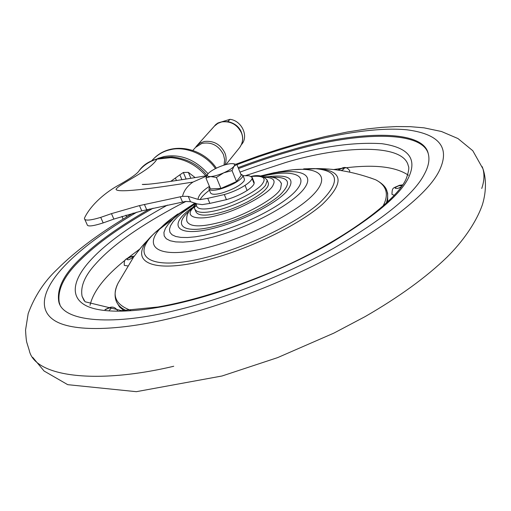 <?xml version="1.0" encoding="UTF-8"?>
<svg xmlns="http://www.w3.org/2000/svg" width="511" height="511" viewBox="0 0 511 511"><rect width="100%" height="100%" fill="white"/><g stroke="black" fill="none" stroke-linecap="round" stroke-linejoin="round"><path stroke-width="0.77" d="M149.557 209.005C119.191 226.437 96.132 242.974 80.38 258.604C63.958 274.177 56.747 288.453 58.746 301.433C62.451 322.486 115.013 325.935 177.502 309.934C222.311 299.19 283.509 276.195 333.498 248.34C384.087 218.772 414.408 193.988 424.456 173.989C428.601 166.324 429.866 159.541 428.244 153.645C422.916 127.622 350.942 131.717 288.945 150.656C273.059 155.172 256.126 160.837 238.139 167.64M153.064 208.207C121.248 226.226 97.167 243.357 80.834 259.601C64.424 275.186 57.232 289.488 59.244 302.506L59.94 304.46M428.122 153.243C420.444 128.644 349.888 133.205 289.315 151.607C273.436 156.123 256.503 161.783 238.522 168.579M251.291 176.359C258.636 174.596 263.944 175.918 267.215 180.345L265.618 185.193C262.782 189.102 256.426 193.726 246.551 199.054C237.034 203.87 228.04 207.415 219.564 209.702C205.518 213.406 197.291 213.266 194.895 209.274L196.032 211.976C198.447 216 206.674 216.166 220.714 212.474C229.19 210.2 238.177 206.655 247.688 201.839C262.501 193.612 269.374 187.358 268.307 183.066L266.998 179.789M195.323 204.63L189.274 211.081C187.339 213.509 186.477 216.562 186.694 220.247L186.937 221.346C189.741 226.941 200.491 227.325 219.2 222.496C243.134 216.836 278.163 197.048 280.667 188.399L281.452 183.538L281.107 182.829M139.752 249.093L127.507 258.247M125.374 259.958C104.902 276.349 93.117 291.474 90.032 305.335M408.398 175.235C395.367 166.433 373.407 164.101 342.504 168.234M341.137 168.419L333.453 169.575M116.898 302.563L119.504 306.9L123.86 310.567M387.715 201.966L387.651 193.177L387.025 191.459M394.281 195.298L391.943 194.327C392.218 186.994 392.908 188.463 399.359 185.321L402.585 184.867M349.811 170.827L349.422 172.066M127.635 265.886L124.294 265.401C123.898 258.732 125.559 259.396 131.557 256.496L134.284 256.145M217.086 123.828L217.814 123.01L220.318 122.257M221.231 121.982L230.027 119.319C241.799 120.685 248.934 136.271 241.633 144.409L241.601 144.447M227.778 121.669L230.027 119.319M217.009 123.873L217.814 123.01M228.034 121.592C237.015 123.828 241.895 129.392 242.68 138.302M224.016 165.142L224.642 159.656L223.422 154.469C218.548 145.348 211.337 141.681 201.788 143.457L195.553 147.385L192.845 150.406M208.034 173.721C195.215 159.483 180.594 153.747 164.172 156.513L157.873 158.429M243.025 175.682L249.164 175.765L252.153 177.394L252.089 178.543C251.425 180.434 249.081 182.708 245.056 185.378C238.963 189.23 232.051 192.296 224.323 194.557L207.747 198.345L200.146 199.59L197.974 199.354C198.581 195.145 202.394 190.82 209.401 186.374M254.056 182.114L254.127 183.59C253.475 185.499 251.137 187.793 247.12 190.475C241.045 194.346 234.147 197.406 226.424 199.654L209.855 203.397L202.247 204.617L197.195 203.927L190.475 201.679L185.404 201.475L141.764 210.871L113.87 219.085L103.184 222.905C92.772 226.232 87.426 226.814 87.164 224.648L84.698 219.187M125.981 215.131L126.568 217.028M122.072 216.319L123.036 219.174M206.144 176.167C196.582 165.008 184.81 158.838 170.834 157.656L156.743 159.17C149.582 161.316 143.738 165.13 139.209 170.604C137.625 173.421 131.046 178.122 119.465 184.701C106.448 191.651 91.514 203.921 84.769 217.462L84.411 218.548C84.749 220.937 90.185 220.548 100.718 217.379L111.455 213.636L139.471 205.594L182.516 196.32L188.246 196.396L197.974 199.354M170.693 181.392L179.846 174.832L181.897 179.693M195.138 177.592L188.355 172.36L190.839 178.282M188.355 172.36L183.347 172.475L186.1 179.029M183.347 172.475L179.846 174.832M182.516 196.32C183.851 190.75 187.339 185.998 192.966 182.076L206.674 176.02M208.098 173.644L208.073 173.676C209.951 171.632 213.323 169.518 218.191 167.333C223.205 165.187 227.504 163.954 231.068 163.629L233.061 163.68C234.76 164.018 235.06 164.893 233.974 166.311C232.211 168.368 228.8 170.54 223.741 172.827C218.593 175.03 214.23 176.276 210.653 176.557C207.402 176.653 206.514 175.714 208.009 173.753L205.939 178.026L210.653 176.557L216.409 177.451L223.741 172.827L232.032 170.585L233.974 166.311L236.842 164.453L232.703 163.635M236.842 164.453L241.256 175.324L236.51 181.571L220.937 188.438L210.449 188.898L205.939 178.026M220.937 188.438L216.409 177.451M236.51 181.571L232.032 170.585M240.751 174.079L242.897 175.362L242.521 176.991C238.886 181.424 231.553 185.416 220.528 188.968C213.905 190.769 210.027 190.769 208.897 188.961L209.599 186.854M242.897 175.362L244.488 179.297L244.117 180.939C240.502 185.397 233.182 189.402 222.164 192.941C215.546 194.736 211.669 194.71 210.526 192.883L208.897 188.961M196.543 203.659C195.355 209.651 202.963 210.596 219.372 206.501C235.073 202.656 258.751 190.06 262.545 183.577C266.544 177.828 262.858 175.458 251.482 176.487M481.745 188.476L482.148 187.237C484.256 180.511 484.511 174.34 482.921 168.732L482.218 166.688M133.205 213.093C101.427 231.611 75.998 250.447 56.906 269.591C44.131 281.644 34.556 296.303 28.182 313.582L25.55 330.068C25.914 336.832 26.348 341.003 26.847 342.594L29.21 350.207C34.55 377.284 97.294 384.413 173.74 366.259M136.942 212.103C105.445 230.691 81.773 248.161 65.919 264.513C45.805 284.966 35.706 307.603 53.712 319.988C71.649 332.374 119.37 330.892 171.843 318.021C221.8 306.204 290.989 279.951 345.915 248.602C401.103 215.393 432.74 188.284 440.821 167.289C449.214 146.338 437.895 133.837 406.871 129.794C376.205 126.837 331.863 134.668 292.088 146.159C274.841 151.09 256.458 157.26 236.938 164.676M194.895 205.754L191.957 209.159C184.918 217.609 199.028 220.822 218.893 214.92C239.915 209.88 270.741 192.59 273.11 185.014C275.761 180.121 272.887 177.528 264.487 177.24M196.179 205.901C169.927 223.448 179.719 236.005 217.43 225.555C240.726 219.34 268.166 205.78 280.367 194.621C291.973 182.785 289.418 176.978 272.689 177.208M191.829 207.945C166.139 225.971 177.413 238.292 216.421 227.523C243.044 220.458 274.401 204.406 285.994 192.187C296.418 179.323 290.478 174.149 268.173 176.665M195.815 203.372L182.14 212.87L176.94 217.462L173.018 221.812L170.495 225.817L169.46 229.382L169.978 232.396L172.066 234.785L175.727 236.478L180.894 237.398L187.473 237.519L195.317 236.817L204.24 235.296L214.02 232.978C247.663 224.137 287.125 202.95 297.651 188.597C308.612 174.13 291.027 169.32 261.817 176.282M195.157 203.116L179.38 213.7L173.267 218.868L168.566 223.792L165.417 228.36L163.929 232.441L164.197 235.935L166.26 238.739L170.112 240.745L175.701 241.895L182.925 242.131L191.612 241.422L201.558 239.768L212.493 237.2C250.39 227.306 294.713 203.097 304.971 187.396C315.772 171.549 293.819 167.327 260.495 176.052M177.828 213.981L172.054 218.191C136.839 243.817 152.38 262.367 209.874 246.934C248.518 236.912 294.362 213.707 312.387 195.56C330.713 177.33 320.569 167.123 293.276 169.709L278.067 171.958M195.01 203.065L172.054 218.191L155.753 232C128.357 256.924 150.157 272.235 208.022 256.931C248.678 246.494 297.051 222.86 319.599 202.893C341.086 181.846 339.304 170.419 314.252 168.604L303.706 168.86M174.89 217.399L155.267 232.479M155.753 232L153.013 234.632C125.847 259.946 148.49 275.403 207.594 259.837C249.291 249.17 298.929 224.981 322.313 204.413C344.638 182.74 343.226 170.808 318.072 168.617L308.638 168.662M239.972 172.156C256.107 166.101 271.296 161.054 285.54 157.024C321.796 146.427 353.88 141.975 381.787 143.68C407.35 147.283 416.637 157.746 409.65 175.075C402.904 192.698 376.479 215.425 330.381 243.262C284.512 269.559 226.622 291.692 184.522 301.848C141.937 312.464 102.104 314.546 85.343 305.291C68.544 296.035 74.497 277.837 90.096 260.757C105.605 243.517 131.391 224.968 167.448 205.103M382.816 206.444C389.248 194.525 386.878 185.646 375.719 179.815L370.117 177.758M153.013 234.632L144.619 243.402C142.901 245.491 143.169 244.545 133.582 257.103L118.29 282.781C111.539 295.55 115.633 304.716 130.573 310.279M386.329 189.626L387.044 191.529C388.053 195.132 387.753 199.098 386.144 203.442M126.045 310.503C120.5 307.846 117.102 304.345 115.85 300.002C114.445 295.211 114.994 290.037 117.498 284.467M186.061 201.379L179.457 204.745C140.116 225.6 112.235 245.267 95.812 263.746C84.82 275.64 80.246 286.511 82.099 296.367L84.162 300.743M82.099 296.367L85.043 301.758L121.465 310.605L157.956 307.002C191.242 301.158 228.839 289.609 270.747 272.35C343.711 241.684 399.327 198.753 406.622 177.592C408.762 171.319 409.317 167.423 408.295 165.896C403.62 142.908 340.965 145.82 286 162.409L245.631 175.599M341.156 170.585C344.855 168.745 345.04 168.03 341.712 168.432L338.225 170.157M131.014 256.88C126.504 258.815 125.706 259.773 128.606 259.748C133.128 257.8 133.933 256.848 131.014 256.88M109.322 310.132C111.602 308.395 111.462 307.711 108.894 308.082L105.375 309.679M401.94 185.825L399.053 185.659C394.23 187.748 393.821 188.668 397.839 188.412L401.186 186.892M221.806 121.899L217.897 123.355L214.435 126.089C216.945 122.519 221.685 121.101 228.666 121.835C235.833 124.256 240.138 127.935 241.575 132.86C243.543 138.162 242.872 143.093 239.563 147.66C242.821 143.048 243.472 138.174 241.505 133.039L241.435 132.854C237.308 124.601 230.768 120.947 221.806 121.899M225.006 164.836C226.488 160.799 226.456 156.883 224.923 153.096L224.84 152.898C220.509 144.332 213.687 140.525 204.387 141.464L200.338 142.952L196.761 145.769L214.435 126.089M215.444 168.63C206.054 154.252 184.899 145.891 170.648 149.653C164.203 150.917 158.461 154.035 153.402 158.991L151.658 160.812M252.089 178.543L254.127 183.59M245.056 185.378L247.12 190.475M224.323 194.557L226.424 199.654M207.747 198.345L209.855 203.397M209.421 190.226C204.617 193.822 201.519 196.946 200.146 199.59M188.246 196.396L190.475 201.679M180.268 196.761L182.497 202.024M175.509 178.333L176.436 180.53M144.389 204.419L146.676 209.676M139.471 205.594L141.764 210.871M111.455 213.636L113.87 219.085M100.718 217.379L103.184 222.905M156.928 159.113C150.917 170.387 118.258 184.305 116.029 189.357C117.332 193.72 162.025 186.949 192.966 182.076M172.277 156.922L170.834 157.656M194.895 209.274C194.167 208.341 194.525 206.393 195.969 203.435M235.954 164.203L258.259 156.027L280.75 148.618L303.125 142.09L325.277 136.539L347.352 131.998L366.943 128.944L381.877 127.36L396.274 126.568L410.052 126.651L424.021 127.833L441.491 131.506L457.958 138.545L472.803 150.739L482.921 168.732C485.904 177.145 486.785 190.188 482.454 204.541C475.971 223.256 461.861 242.418 447.317 256.88C426.455 277.115 399.034 297.038 365.046 316.648L333.862 333.121L277.626 357.617L222.036 375.994L136.328 391.682L67.72 384.668L44.055 370.999L32.717 357.368M59.244 302.506L58.746 301.433M263.401 176.749L269.808 176.768L275.665 178.128L279.536 180.715L281.452 183.538M387.657 193.177L387.044 191.529C386.252 187.365 382.483 183.462 375.719 179.815C355.963 172.482 336.743 168.745 318.072 168.617L293.276 169.709L288.255 170.316L273.813 172.795L260.278 176.027M104.927 309.615L109.597 307.571C112.695 306.402 115.333 307.392 117.511 310.554M337.72 170.093L342.012 168.151C344.97 166.675 347.582 167.595 349.843 170.917M239.563 147.66L225.926 164.58M196.761 145.769L195.362 147.602M216.383 168.164C202.356 147.334 170.898 140.723 153.402 158.991M252.153 177.394L254.184 182.427M206.827 175.682C182.746 179.693 147.871 185.142 142.256 184.439L148.733 184.215M139.203 170.604C145.367 161.904 156.334 157.337 172.105 156.909C186.956 158.57 198.587 164.708 206.993 175.33M233.572 163.724L233.061 163.68"/></g></svg>
